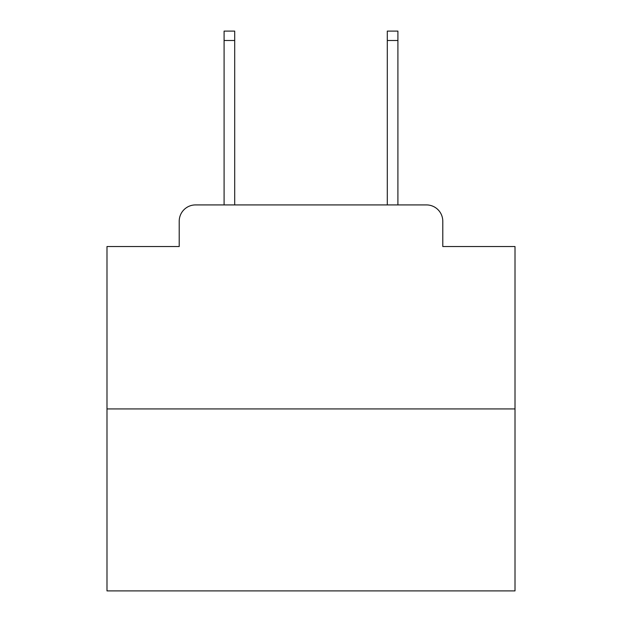 <?xml version="1.0" encoding="UTF-8"?>
<svg xmlns="http://www.w3.org/2000/svg" width="622" height="622" viewBox="0 0 622 622"><rect width="100%" height="100%" fill="white"/><g stroke="black" fill="none" stroke-linecap="round" stroke-linejoin="round"><path stroke-width="0.93" d="M179.214 221.238L179.214 246.53L179.214 221.238A16.32 16.32 0 0 1 195.533 204.918L224.091 204.918L224.091 31.1L234.704 31.1L234.704 204.918L387.296 204.918L387.296 31.1L397.909 31.1L397.909 204.918L426.467 204.918L195.533 204.918M515.008 408.926L106.992 408.926L106.992 590.9L515.008 590.9L515.008 246.53L442.786 246.53L442.786 221.238A16.32 16.32 0 0 0 426.467 204.918M106.992 408.926L106.992 246.53L179.214 246.53M442.786 246.53L442.786 221.238M224.091 40.484L234.704 40.484M397.909 40.484L387.296 40.484"/></g></svg>
